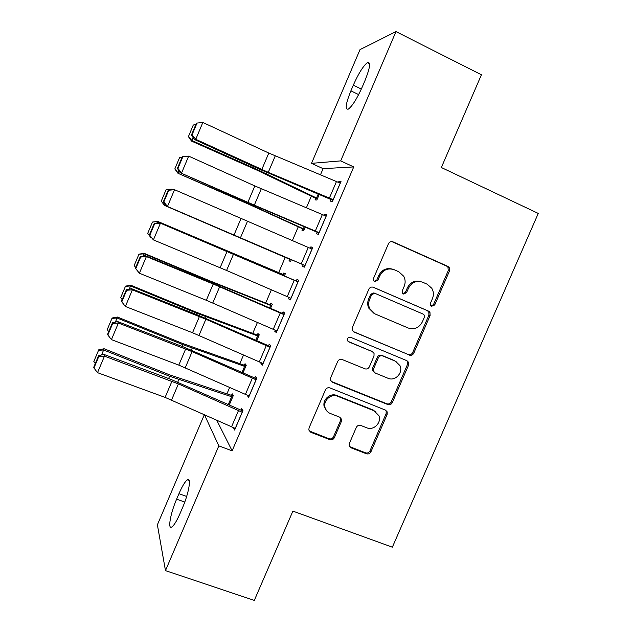 <?xml version="1.0" encoding="UTF-8"?>
<svg xmlns="http://www.w3.org/2000/svg" width="632" height="632" viewBox="0 0 632 632"><rect width="100%" height="100%" fill="white"/><g stroke="black" fill="none" stroke-linecap="round" stroke-linejoin="round"><path stroke-width="0.95" d="M431.64 306.275L434.713 304.956L449.494 270.93L449.21 267.502L447.891 266.388L392.978 241.843C391.011 241.203 389.51 241.827 388.467 243.723L373.528 278.364L373.552 280.45L374.721 281.588L377.881 280.26L379.808 275.789C383.142 269.738 387.937 267.715 394.202 269.722L398.816 271.752L403.745 276.279C405.436 279.534 405.57 282.907 404.164 286.399L402.236 290.839L402.308 293.003L403.406 294.03L406.526 292.703L408.446 288.271C411.748 282.267 416.488 280.252 422.65 282.22L427.2 284.218L431.814 288.295C433.678 291.597 433.876 295.073 432.414 298.723L430.503 303.123L430.605 305.351L431.64 306.275M431.182 306.014L433.528 304.521L448.254 270.622L447.969 267.194L446.65 266.088L391.769 241.566M374.381 281.406L376.877 279.905L378.797 275.449L379.808 275.789M403.003 293.809L405.428 292.308L407.34 287.892L408.446 288.271M349.354 443.459L349.196 445.797L351.052 447.827L366.513 453.784C368.44 454.305 369.91 453.65 370.929 451.801L387.132 414.497L387.211 411.89L385.473 410.113L329.959 387.922C327.976 387.361 326.468 388.016 325.433 389.897L309.056 427.88L308.851 430.029L310.81 432.304L329.88 439.659C331.847 440.188 333.341 439.524 334.36 437.668L341.335 421.544L341.493 419.19L339.613 417.128L330.204 413.431C327.597 412.341 325.891 410.421 325.077 407.679C322.849 400.696 331.026 393.278 337.622 396.264L374.176 410.824L378.908 415.714C381.815 422.65 373.615 430.858 366.805 427.809L360.753 425.439C358.81 424.894 357.333 425.557 356.306 427.414L349.354 443.459M216.768 420.264L232.126 450.837L353.73 166.927L340.688 160.891L311.513 163.348L360.019 49.604L395.98 31.6L340.688 160.891M232.126 450.837L218.822 445.876L165.473 570.625L157.384 524.805L204.333 414.703M395.98 31.6L481.426 74.781L441.349 167.512L538.259 213.426L392.353 547.186L292.885 511.114L254.301 600.4L165.473 570.625M409.346 355.137C411.266 355.705 412.736 355.065 413.755 353.209L430.1 315.581L429.965 312.429L428.472 311.086L373.378 287.276C371.411 286.659 369.902 287.291 368.867 289.187L352.34 327.502L352.261 330.165L354.062 332.045L408.248 354.52C410.16 355.097 411.622 354.457 412.641 352.609L428.931 315.107L428.796 311.971L427.311 310.628L372.864 287.102M408.572 365.146L392.29 402.616C391.279 404.464 389.81 405.112 387.882 404.567L332.393 382.281L330.497 380.188L330.647 377.802L337.685 361.488C338.72 359.608 340.229 358.952 342.204 359.537L364.877 368.804C366.829 369.372 368.322 368.725 369.349 366.852L373.994 356.108L374.049 353.391L372.303 351.621L348.73 341.857L347.45 340.498C347.237 338.073 348.319 337.014 350.681 337.322L406.929 360.706L408.556 362.278L408.572 365.146L407.474 364.498L391.255 401.841L392.29 402.616M247.357 395.308L248.487 397.662L256.829 378.181L255.431 376.459L254.736 378.07M242.98 372.904L246.267 365.201L245.042 363.692L244.402 365.201M275.22 330.204L274.762 331.271L276.342 332.59L284.724 312.998L283.073 311.845L282.385 313.464M270.559 308.345L272.289 304.3L270.852 303.289L270.204 304.806M303.218 264.776L302.523 266.404L304.348 267.154L312.785 247.452L310.881 246.867L310.265 248.305M289.654 259.294L288.998 260.818L290.594 261.474L291.352 259.697M298.383 243.241L296.803 242.57M331.136 199.53L330.441 201.166L332.519 201.339L341.003 181.526L338.847 181.526L338.483 182.371M315.692 198.337L315.044 199.87L316.853 200.02L319.215 194.498M353.73 166.927L323.094 168.657L320.464 174.811M311.3 196.275L306.386 207.786M298.233 226.864L292.34 240.666M285.206 257.382L278.704 272.605M271.357 289.812L265.724 302.997M257.414 322.462L252.784 333.309M243.518 355.01L239.876 363.542M229.653 387.479L226.999 393.697M302.657 228.855L302.001 230.38L303.708 230.791L305.264 227.141M317.161 232.197L316.458 233.832L318.417 234.298L326.87 214.532L324.84 214.24L324.358 215.386M284.416 275.931L285.356 273.727L283.808 272.969L283.16 274.486M289.211 297.514L288.627 298.881L290.325 299.923L298.738 280.268L296.961 279.407L296.266 281.027M256.75 340.672L259.262 334.786L257.935 333.53L257.287 335.039M261.269 362.8L260.945 363.566L262.399 365.17L270.757 345.633L269.232 344.195L268.545 345.815M229.242 405.041L233.311 395.529L232.189 393.783L231.549 395.284M233.492 427.722L234.622 430.052L242.941 410.626L241.661 408.627L240.974 410.231M180.152 513.255C176.802 520.934 173.998 525.516 171.746 527.017C167.496 529.782 170.537 513.081 176.62 499.169L178.951 493.711C182.293 486.032 185.113 481.402 187.42 479.83C191.575 476.931 188.881 493.102 182.593 507.551L180.152 513.255M204.452 414.758L218.822 445.876M323.094 168.657L311.513 163.348M353.304 85.178C358.534 73.446 363.226 65.933 367.389 62.647C370.976 61.581 370.139 67.64 364.885 80.833L362.357 86.75C357.048 98.576 352.387 106.026 348.374 109.091C344.811 109.992 345.649 103.901 350.886 90.842L353.304 85.178L361.338 89.073M338.847 181.526L340.648 182.348M324.84 214.24L326.649 215.054M310.881 246.867L312.698 247.657M288.627 298.881L290.443 299.639M274.762 331.271L276.587 332.013M260.945 363.566L262.77 364.293M247.159 395.766L248.992 396.485M233.421 427.888L235.254 428.583M420.999 281.659C415.011 280.047 410.46 282.125 407.34 287.892M392.456 269.137C386.436 267.605 381.886 269.706 378.797 275.449M353.241 331.547L408.248 354.52M424.356 317.28L424.269 315.099L423.211 314.128L374.831 293.295L371.679 294.638L369.649 299.347C368.385 302.42 368.369 305.454 369.602 308.448L375.092 313.946L408.209 328.016C414.363 329.896 419.071 327.866 422.342 321.917L424.356 317.28M374.831 293.295L373.836 292.9L370.7 294.228L371.679 294.638M374.105 313.472L368.63 307.997C367.405 305.011 367.413 301.993 368.669 298.92L370.7 294.228M331.113 381.357L386.863 403.785C388.783 404.33 390.244 403.682 391.255 401.841M372.193 351.55L347.971 341.343M388.103 378.299C395.158 381.586 403.508 372.635 399.961 365.604L395.506 361.235L382.755 355.95C380.812 355.374 379.326 356.021 378.299 357.886L373.654 368.622L373.583 371.276L375.337 373.078L388.103 378.299M396.074 361.496L395.506 361.235M374.286 372.374L372.603 370.605L372.675 367.958L377.304 357.262C378.331 355.405 379.808 354.757 381.744 355.334L394.455 360.603M407.474 364.498L407.466 361.646L406.692 360.611M375.874 411.74L374.176 410.824M326.91 411.116L324.263 406.874C322.051 399.922 330.188 392.519 336.761 395.498L373.204 410.018M309.198 430.921L329.051 438.742C331.018 439.279 332.503 438.616 333.522 436.759L340.474 420.699L340.19 417.42M349.528 446.563L365.565 452.836C367.492 453.357 368.954 452.694 369.965 450.861L386.113 413.683L386.192 411.084L385.686 410.215M317.509 198.48L257.264 169.55L191.796 140.501L191.528 141.102L188.415 136.63L193.289 125.002L195.809 124.638M317.272 199.048L256.426 169.897L191.528 141.102M193.076 137.46L191.796 140.501L188.51 136.37M333.222 199.696L268.26 172.339L195.754 139.301L194.3 139.427L259.815 169.36L332.945 200.344M340.293 183.177L268.798 153.055L202.848 122.458L195.754 139.301L192.065 134.845L197.018 123.066L196.426 123.169L191.488 134.908L192.065 134.845M191.488 134.908L194.3 139.427M202.848 122.458L197.018 123.066M304.363 229.25L243.675 201.592L177.979 173.294L174.827 168.941L179.638 157.455L182.142 157.123M304.237 229.55L248.937 204.326L177.979 173.294M179.022 170.853L178.129 172.978L174.874 168.799M165.007 204.152L164.47 205.392L161.271 201.134L166.026 189.821L171.311 189.181L172.149 189.545M291.249 259.942L164.502 205.361L161.271 201.134M291.233 259.973L164.47 205.392M171.311 189.181L171.09 189.695M319.12 232.647L254.325 205.139L180.27 172.757L246.006 201.916L318.97 232.995M182.332 156.681L188.676 156.128L181.597 172.931L177.924 168.444L182.869 156.697L182.332 156.681L177.402 168.389L177.924 168.444M326.167 216.183L254.838 185.934L188.676 156.128L182.869 156.697M177.402 168.389L180.27 172.757M305.051 265.511L166.279 205.993L305.035 265.551M168.27 190.098L173.271 189.387L174.535 189.711L167.488 206.459L163.83 201.94L168.76 190.224L168.27 190.098L163.364 201.766L163.83 201.94M312.082 249.095L174.535 189.711L168.76 190.224M163.364 201.766L166.279 205.993M284.748 275.157L157.731 221.413L284.7 275.26M151.032 237.356L151.411 237.869M150.906 237.656L147.706 233.374L152.486 222.053L157.731 221.413M152.454 222.101L157.7 221.524L157.107 222.938M271.792 305.461L209.437 280.687L144.278 253.377L144.128 253.772L209.856 281.311L271.642 305.825M135.675 267.565L134.181 265.527L138.993 254.127L144.278 253.377M138.914 254.285L144.128 253.772L143.156 256.086M291.028 298.28L226.58 270.464L153.41 239.891L149.357 235.057L149.776 235.341L154.69 223.665L154.255 223.412L149.357 235.057M298.083 281.801L159.296 222.575L160.441 223.191L153.41 239.891L149.776 235.341M298.035 281.912L160.441 223.191L154.69 223.665M159.296 222.575L154.255 223.412M277.037 330.963L206.316 300.287L139.38 273.229L135.39 268.245L135.762 268.647L140.667 257.003L140.272 256.639L135.39 268.245M284.202 314.223L211.649 282.891L145.368 255.668L146.387 256.576L139.38 273.229L135.762 268.647M284.029 314.633L213.213 284.021L146.387 256.576L140.667 257.003M145.368 255.668L140.272 256.639M258.875 335.687L196.094 312.145L130.864 285.261L130.595 285.933L196.394 313.045L258.614 336.311M122.181 299.655L120.696 297.593L125.539 286.106L130.864 285.261M125.413 286.383L130.595 285.933L129.244 289.14M263.094 363.542L192.539 332.748L125.381 306.473L132.372 289.859L126.677 290.246L126.337 289.764L121.47 301.338L121.794 301.859L126.677 290.246M270.37 346.549L197.974 315.131L131.48 288.666L132.372 289.859L205.874 319.223L270.062 347.268M131.48 288.666L126.337 289.764M121.794 301.859L125.381 306.473M245.998 365.833L182.782 343.524L117.481 317.051L117.102 317.999L182.972 344.693L245.619 366.718M108.712 331.658L107.25 329.564L112.125 318.007L117.481 317.051M111.951 318.386L117.102 317.999L115.372 322.099M249.182 396.035L178.801 365.122L111.43 339.613L118.397 323.055L112.733 323.394L112.441 322.794L107.59 334.336L107.859 334.976L112.733 323.394M256.568 378.789L184.331 347.268L117.631 321.57L118.397 323.055L192.12 351.613L256.134 379.8M117.631 321.57L112.441 322.794M107.859 334.976L111.43 339.613M233.145 395.901L169.51 374.808L104.138 348.753L103.64 349.978L169.581 376.253L232.663 397.046M95.29 363.566L93.836 361.457L98.742 349.812L104.138 348.753M98.529 350.302L103.64 349.978L101.539 354.971M235.317 428.441L165.102 397.402L97.518 372.659L104.47 356.148L98.821 356.448L98.584 355.737L93.741 367.239L93.963 367.998L98.821 356.448M242.807 410.934L170.735 379.326L103.822 354.378L104.47 356.148L178.398 383.908L242.246 412.246M103.822 354.378L98.584 355.737M93.963 367.998L97.518 372.659M433.528 304.521L434.713 304.956M376.877 279.905L377.881 280.26M405.428 292.308L406.526 292.703M391.919 241.629L392.978 241.843M446.65 266.088L447.891 266.388M448.254 270.622L449.494 270.93M353.32 331.61L354.062 332.045M427.311 310.628L428.472 311.086M428.931 315.107L430.1 315.581M412.641 352.609L413.755 353.209M368.669 298.92L369.649 299.347M386.863 403.785L387.882 404.567M331.555 381.57L332.393 382.281M371.332 351.021L372.303 351.621M348.066 341.43L348.73 341.857M381.744 355.334L382.755 355.95M377.304 357.262L378.299 357.886M372.675 367.958L373.654 368.622M336.761 395.498L337.622 396.264M340.474 420.699L341.335 421.544M333.522 436.759L334.36 437.668M329.051 438.742L329.88 439.659M310.051 431.411L310.81 432.304M386.113 413.683L387.132 414.497M369.965 450.861L370.929 451.801M365.565 452.836L366.513 453.784M350.16 446.887L351.052 447.827M350.886 90.842L358.652 94.595M176.62 499.169L184.765 502.061M178.951 493.711L186.661 496.46M319.152 194.474L317.454 198.456M257.745 168.42L257.264 169.55M266.791 172.457L266.254 173.713M318.212 194.079L316.529 198.021M333.159 199.665L340.229 183.154M268.26 172.339L275.244 155.899M261.814 169.51L268.798 153.055M329.414 198.037L336.485 181.51M305.201 227.117L304.3 229.226M243.928 200.992L243.675 201.592M252.982 204.958L252.705 205.629M304.269 226.722L303.376 228.808M429.412 311.71L429.239 312.113M319.057 232.623L326.104 216.152M254.325 205.139L261.293 188.747M247.878 202.343L254.838 185.934M315.313 231.004L322.36 214.532M304.987 265.487L312.018 249.063M240.437 237.853L247.381 221.508M233.982 235.08L240.926 218.719M301.243 263.884L308.274 247.452M284.645 275.228L284.353 275.908M283.713 274.833L283.42 275.505M271.578 305.801L270.504 308.321M209.856 281.311L209.548 282.03M218.98 285.032L218.64 285.83M270.646 305.422L269.572 307.918M290.965 298.257L297.972 281.88M226.58 270.464L233.5 254.167M220.133 267.731L227.054 251.418M287.22 296.661L294.228 280.284M276.974 330.931L283.966 314.61M212.771 302.997L219.667 286.746M206.316 300.287L213.213 284.021M273.237 329.351L280.221 313.022M258.551 336.287L256.695 340.64M196.394 313.045L195.865 314.294M205.558 316.64L204.973 318.014M257.611 335.924L255.763 340.237M263.031 363.519L269.998 347.237M198.993 335.426L205.874 319.223M192.539 332.748L199.42 316.529M259.286 361.954L266.254 345.665M245.556 366.694L242.917 372.872M182.972 344.693L182.221 346.455M192.175 348.161L191.346 350.112M244.616 366.339L241.993 372.469M249.119 396.011L256.071 379.777M185.255 367.777L192.12 351.613M178.801 365.122L185.666 348.943M245.382 394.455L252.334 378.213M232.6 397.022L229.187 405.017M169.581 376.253L168.618 378.536M178.824 379.603L177.75 382.123M231.652 396.683L228.263 404.606M235.254 428.417L242.182 412.222M171.556 400.024L178.398 383.908M165.102 397.402L171.944 381.27M231.517 426.869L238.446 410.674M447.969 267.194L449.21 267.502M428.796 311.971L429.965 312.429M368.63 307.997L369.602 308.448M372.603 370.605L373.583 371.276M407.466 361.646L408.556 362.278M324.263 406.874L325.077 407.679M340.632 418.352L341.493 419.19M386.192 411.084L387.211 411.89M367.389 62.647L369.57 63.729M187.42 479.83L189.158 480.454"/></g></svg>
